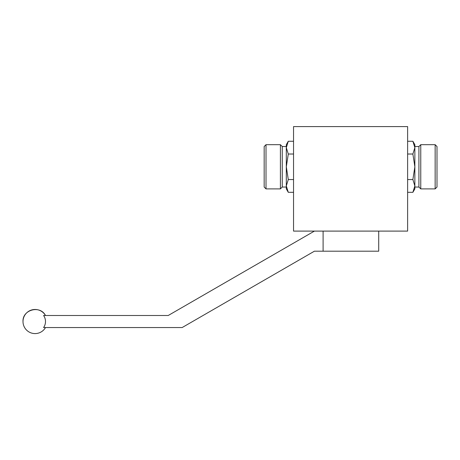 <?xml version="1.0" encoding="UTF-8"?>
<svg xmlns="http://www.w3.org/2000/svg" width="460" height="460" viewBox="0 0 460 460"><rect width="100%" height="100%" fill="white"/><g stroke="black" fill="none" stroke-linecap="round" stroke-linejoin="round"><path stroke-width="0.69" d="M407.623 231.098L293.543 231.098L293.543 126.592L407.623 126.592L407.623 231.098M407.623 141.26L412.884 141.26L414.857 147.643L412.884 154.025L414.857 166.784L412.884 179.549L414.857 185.932L412.884 192.314L414.857 185.932L414.857 144.681L412.884 141.26M407.623 192.314L412.884 192.314L414.857 188.893L414.857 147.643M407.623 179.549L412.884 179.549M407.623 154.025L412.884 154.025M435.148 188.893L437 187.042L437 146.527L435.148 144.681L420.762 144.681L420.762 188.893L435.148 188.893L435.148 144.681M420.762 188.893L418.91 187.042L418.91 146.527L420.762 144.681M293.543 154.025L288.282 154.025L286.31 147.643L288.282 141.26L286.31 147.643L286.31 144.681L288.282 141.26L293.543 141.26M293.543 179.549L288.282 179.549L286.31 166.784L288.282 154.025M293.543 192.314L288.282 192.314L286.31 185.932L288.282 179.549M264.166 187.042L264.166 146.527L266.012 144.681L266.012 188.893L264.166 187.042M286.31 187.042L282.25 187.042L280.404 188.893L280.404 144.681L266.012 144.681M282.25 187.042L282.25 146.527L280.404 144.681M286.31 185.932L286.31 147.643L286.31 188.893L288.282 192.314M323.098 231.098L323.098 251.194L314.41 251.194L182.131 327.56L43.585 327.56A10.442 10.442 0 0 0 43.585 315.502L168.21 315.502L314.41 231.098M378.718 231.098L378.718 251.194L323.098 251.194M23 321.534C22.31 309.649 40.158 304.871 45.5 315.502A12.058 12.058 0 0 0 23 321.534A12.058 12.058 0 0 0 45.5 327.56M418.91 146.527L414.857 146.527M418.91 187.042L414.857 187.042M280.404 188.893L266.012 188.893M286.31 146.527L282.25 146.527"/></g></svg>
